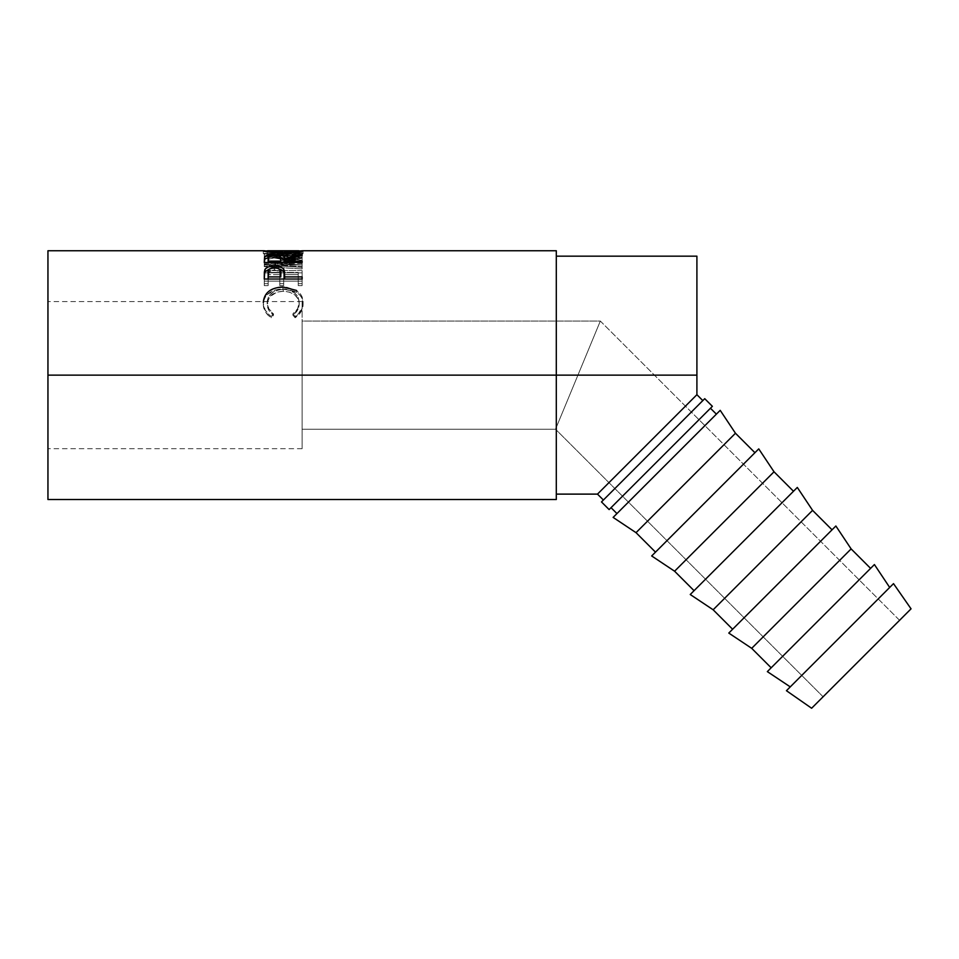 <?xml version="1.0" encoding="UTF-8"?>
<svg xmlns="http://www.w3.org/2000/svg" width="959" height="959" viewBox="0 0 959 959"><rect width="100%" height="100%" fill="white"/><g stroke="black" fill="none" stroke-linecap="round" stroke-linejoin="round"><path stroke-width="0.72" stroke-dasharray="4.79 3.6" d="M302.121 375.137L302.121 448.68L302.121 375.137L47.95 375.137L302.121 375.137L47.95 375.137L47.95 448.68L47.95 250.755L47.95 448.68L47.95 375.137L556.304 375.137L556.304 256.161L556.304 375.137L47.95 375.137L302.121 375.137L302.121 301.582L302.121 448.68L302.121 321.049L600.334 321.049L555.525 429.212L302.121 429.212L302.121 321.049L302.121 429.212L555.525 429.212L600.334 321.049L899.578 620.305L823.098 696.773L555.525 429.212L823.098 696.773L911.05 608.833L811.626 708.245L899.578 620.305L600.334 321.049L555.525 429.212L600.334 321.049L302.121 321.049L302.121 375.137M604.781 486.8L696.905 394.688L696.905 375.137L556.304 375.137L696.905 375.137L696.905 256.161L696.905 394.688L604.721 486.872M702.815 400.598L699.027 404.374M556.304 250.755L556.304 499.519L556.304 250.755M297.302 251.126L283.181 251.702L297.302 251.126M281.203 251.69L283.181 251.702L283.181 254.387L263.377 253.488L273.95 255.382L290.985 255.514L303.008 253.476L283.181 254.387L303.092 253.536C302.061 254.483 295.48 255.226 283.361 255.789C271.205 255.262 264.516 254.507 263.293 253.536L263.293 250.838L263.293 253.536L283.181 254.387L283.181 251.702L267.177 250.97L281.203 251.69M274.885 263.317L302.121 257.767L274.825 253.943L302.121 253.176L302.121 252.553L264.264 253.5L295.324 257.887L264.264 264.216L302.121 266.578L302.121 264.96L274.885 263.317L274.885 265.751L302.121 267.345L302.121 268.94L264.264 266.626L295.324 260.428L264.264 256.149L302.121 255.214L302.121 255.837L274.825 256.58L302.121 260.321L274.885 265.751L302.121 260.56L302.121 258.019L274.885 263.317L302.121 264.96L302.121 267.345L274.885 265.751L274.885 263.317M302.121 270.582L264.264 270.582L264.264 283.624L268.148 283.624L268.148 272.464L279.8 272.464L279.8 283.624L283.684 283.624L283.684 272.464L298.237 272.464L298.237 283.624L302.121 283.624L302.121 270.582L302.121 285.614L298.237 285.614L298.237 274.694L283.684 274.694L283.684 285.614L279.8 285.614L279.8 274.694L268.148 274.694L268.148 285.614L264.264 285.614L264.264 272.859L302.121 272.859L264.264 272.859L264.264 270.582L302.121 270.582L302.121 285.614L302.121 270.582M270.27 315.835L271.217 316.482L273.495 313.869L268.736 308.606L267.249 300.994L269.743 295.012L274.106 291.464L280.016 289.63L284.859 289.462L289.594 290.325L294.833 293.13L298.177 297.386L299.208 302.493L297.614 308.69L292.903 313.869L295.156 316.482L298.585 313.617L302.624 306.389L303.008 300.742L301.558 295.72L296.475 290.433L286.621 287.185L275.257 288.036L268.82 291.296L264.612 296.319L263.317 303.44L265.235 310.165L270.27 315.835M790.264 686.884L889.688 587.459L790.264 686.884M771.168 667.8L870.592 568.375L771.168 667.8M732.616 629.248L832.04 529.824L732.616 629.248M694.064 590.684L793.489 491.26L694.064 590.684M655.5 552.132L754.925 452.708L655.5 552.132M710.463 408.246L609.133 509.577L709.504 409.193M616.949 513.58L716.373 414.156L616.949 513.58M720.197 410.332L613.125 517.404L720.197 410.332M716.373 414.156L617.908 512.621L716.373 414.156M735.457 433.24L636.033 532.665L735.457 433.24M758.749 448.884L651.676 555.956L758.749 448.884M754.925 452.708L656.459 551.173L754.925 452.708M774.021 471.792L674.597 571.216L774.021 471.792M797.313 487.436L690.24 594.508L797.313 487.436M793.489 491.26L695.011 589.737L793.489 491.26M812.573 510.356L713.148 609.78L812.573 510.356M728.792 633.072L835.864 526L728.792 633.072M851.124 548.908L751.7 648.332L851.124 548.908M832.04 529.824L733.575 628.289L832.04 529.824M874.416 564.551L767.344 671.624L874.416 564.551M870.592 568.375L772.127 666.841L870.592 568.375M893.512 583.635L786.44 690.708L893.512 583.635M889.688 587.459L791.223 685.937L889.688 587.459M601.485 501.929L704.733 398.68L601.485 501.929M604.35 499.064L643.405 460.008L604.35 499.064M298.932 250.755L267.477 250.755M299.208 250.838L299.208 253.536L283.169 254.015L283.169 251.33L283.169 254.015L267.177 253.536L267.177 250.838L267.177 253.536C268.064 254.243 273.447 254.794 283.349 255.178L283.349 252.517L283.349 255.178C293.142 254.794 298.429 254.243 299.208 253.536L299.208 250.838M274.382 255.394L274.382 257.995C269.527 258.235 267.453 259.23 268.148 260.98L268.148 258.45L268.148 260.98L269.059 258.93L274.382 257.995L274.382 255.394M268.148 263.581L268.148 260.98L268.148 263.581L280.771 263.581L280.795 262.49L280.771 263.581L268.148 263.581L268.148 262.49L268.148 263.581M280.819 261.04C281.502 259.254 279.357 258.235 274.382 257.995L279.824 258.942L280.819 261.04M274.442 267.681L274.442 270.018C269.587 270.474 267.489 272.14 268.148 275.041L268.148 272.812L268.148 275.041L269.107 271.625L274.442 270.018L274.442 267.681M268.148 279.045L268.148 275.041L268.148 279.045L280.771 279.033L268.148 279.045M280.855 275.209C281.514 272.224 279.381 270.486 274.442 270.018L279.86 271.685L280.855 275.209M296.475 290.433L296.475 292.279L296.475 290.433C301.018 293.478 303.236 297.506 303.092 302.505C303.104 308.079 300.455 312.73 295.156 316.482L292.903 313.869C297.062 310.752 299.16 306.952 299.208 302.493C298.645 294.389 293.322 290.026 283.229 289.414C273.231 290.002 267.885 294.293 267.177 302.301C267.177 306.868 269.275 310.728 273.495 313.869L273.495 315.199L271.217 317.753L267.753 314.972L263.761 307.851L263.377 302.493L264.612 298.033L267.117 294.593L275.257 289.93L284.811 288.947L295.036 291.476L299.436 294.605L301.558 297.458L303.092 304.087L301.126 311.591L295.156 317.753L292.903 315.199L297.614 310.141L298.824 307.144L299.16 302.78L298.177 299.076L294.833 294.916L289.594 292.159L283.229 291.284L276.923 292.147L269.743 296.763L267.249 302.612L268.736 310.057L273.495 315.199C269.263 312.119 267.153 308.342 267.177 303.883C267.885 296.055 273.243 291.86 283.229 291.284C293.322 291.872 298.645 296.139 299.208 304.075C299.16 308.438 297.062 312.154 292.903 315.199L295.156 317.753C300.455 314.084 303.104 309.529 303.092 304.087C303.224 299.172 301.018 295.24 296.475 292.279L282.977 288.899C270.726 289.486 264.157 294.533 263.293 304.051C263.269 309.541 265.907 314.108 271.217 317.753L271.217 316.482C265.895 312.742 263.257 308.067 263.293 302.469L263.329 301.582M264.672 253.488L263.617 253.452M302.756 253.452L301.653 253.488M299.148 253.488L283.349 255.178L267.177 253.536L299.148 253.488M298.069 253.464L298.932 253.464M267.477 253.464L268.364 253.464M264.264 262.011L264.264 264.948L302.121 264.948L302.121 263.581L284.655 263.581L284.655 262.526L302.121 258.079L302.121 257.024L284.655 261.028L302.121 257.024L302.121 254.399L302.121 258.079L284.655 262.526L284.655 260.021L284.655 263.581L302.121 263.581L302.121 261.1L302.121 264.948L264.264 264.948L264.264 262.49M269.575 257.42L274.394 257.144L269.575 257.42M275.593 257.156L280.747 257.671L275.593 257.156M264.264 276.683L264.264 281.119L302.121 281.119L302.121 279.045L284.655 279.045L284.655 275.269L284.655 279.045L302.121 279.045L302.121 276.911L302.121 281.119L264.264 281.119L264.264 276.683M269.695 268.868L274.418 268.376L269.695 268.868M275.377 268.388L279.273 268.892L275.377 268.388M47.95 499.519L47.95 301.582L47.95 499.519M282.977 286.981L282.977 288.899L282.977 286.981M303.092 302.505L303.092 304.087L303.092 302.505M295.156 316.482L295.156 317.753L295.156 316.482M292.903 313.869L292.903 315.199L292.903 313.869M299.208 302.493L299.208 304.075L299.208 302.493M283.229 289.414L283.229 291.284L283.229 289.414M267.177 302.301L267.177 303.883L267.177 302.301M273.495 313.869L271.217 316.482L271.217 317.753L273.495 315.199L273.495 313.869M298.237 283.624L298.237 285.614L302.121 285.614L302.121 283.624L298.237 283.624L298.237 272.464L298.237 283.624M283.684 272.464L283.684 274.694L298.237 274.694L298.237 272.464L283.684 272.464L283.684 285.614L283.684 272.464M279.8 283.624L279.8 285.614L283.684 285.614L283.684 283.624L279.8 283.624L279.8 272.464L279.8 283.624M268.148 272.464L268.148 274.694L279.8 274.694L279.8 272.464L268.148 272.464L268.148 285.614L268.148 272.464M264.264 283.624L264.264 285.614L268.148 285.614L268.148 283.624L264.264 283.624L264.264 270.582L264.264 283.624M302.121 267.345L302.121 264.96L302.121 267.345M302.121 268.94L302.121 266.578L264.264 264.216L264.264 266.626L302.121 268.94M264.264 266.626L264.264 263.989L264.264 266.626M264.264 266.41L264.264 263.989L295.324 257.887L295.324 260.428L264.264 266.41M295.324 260.428L295.324 257.887L264.264 253.608L264.264 256.245L295.324 260.428M264.264 256.245L264.264 253.5L264.264 256.245M264.264 256.149L264.264 253.5L302.121 252.553L302.121 255.214L264.264 256.149M302.121 255.214L302.121 252.553L302.121 255.214M274.825 256.58L302.121 255.837L302.121 253.176L274.825 253.943L274.825 256.58L274.825 253.943L302.121 257.767L302.121 260.321L274.825 256.58M302.121 260.321L302.121 257.767L302.121 260.321M283.361 253.14L283.361 255.789L283.361 253.14M303.092 250.826L303.092 253.536L303.092 250.826M302.121 262.49L302.121 264.948L302.121 262.49M284.655 262.49L284.655 263.581L284.655 262.49M302.121 255.478L302.121 258.079L302.121 255.478M274.394 254.519L274.394 257.144L274.394 254.519M302.121 279.033L302.121 281.119L302.121 279.033M274.418 267.681L274.418 268.376L274.418 267.681M302.121 429.212L302.121 385.686L302.121 429.212M302.121 448.68L47.95 448.68M263.785 253.452L267.801 253.452M302.636 253.452L298.633 253.452M302.121 301.582L47.95 301.582"/><path stroke-width="1.44" d="M556.304 494.113L597.481 494.113L603.391 500.023L597.481 494.113L696.905 394.688L696.905 256.161L696.905 375.137L556.304 375.137L696.905 375.137L696.905 394.688L702.815 400.598L696.905 394.688L604.721 486.872M47.95 499.519L47.95 375.137L47.95 499.519L556.304 499.519L556.304 375.137L47.95 375.137L47.95 250.755L47.95 375.137L556.304 375.137L556.304 250.755L302.636 250.755M269.695 268.868L264.84 271.96L264.84 269.671C266.29 267.249 269.491 266.027 274.418 266.003L274.418 268.376L274.418 266.003C279.465 266.015 282.665 267.297 284.032 269.827L284.655 277.439L284.032 269.827L284.655 276.911L302.121 276.911L302.121 279.033L264.264 279.033L264.36 271.96L265.355 268.856L268.316 266.926L274.418 266.003L280.651 266.962L282.809 268.22L284.391 271.097L284.655 276.911L302.121 276.911L302.121 279.033L264.264 279.033L264.84 269.671L264.264 276.683L264.84 271.96L269.671 268.868M302.121 255.478L302.121 254.399L302.121 255.478L284.655 260.021L284.655 261.1L302.121 261.1L302.121 262.49L264.264 262.49L264.588 256.94L268.196 255.034L279.033 254.782L283.648 256.221L284.655 258.498L302.121 254.399L302.121 255.478L284.655 260.021L284.655 261.1L302.121 261.1L302.121 262.49L264.264 262.49L264.78 259.182L264.264 262.011M263.389 250.934L267.177 250.97L263.293 250.838C264.516 251.833 271.205 252.601 283.361 253.14L272.26 252.553L263.389 250.934M285.314 253.116L283.361 253.14C295.48 252.565 302.061 251.797 303.092 250.826L285.314 253.116M303.008 250.778L299.208 250.97L303.008 250.778M301.653 250.79L302.744 250.755M263.629 250.755L264.684 250.79M601.485 501.929L609.133 509.577L712.381 406.328L704.733 398.68L601.485 501.929L609.133 509.577L712.381 406.328L704.733 398.68L601.485 501.929M786.44 690.708L811.626 708.245L911.05 608.833L893.512 583.635L786.44 690.708L893.512 583.635L911.05 608.833L851.64 668.243L811.626 708.245L786.44 690.708M767.344 671.624L790.264 686.884L767.344 671.624L874.416 564.551L767.344 671.624M889.688 587.459L874.416 564.551L889.688 587.459M751.7 648.332L771.168 667.8L751.7 648.332L851.124 548.908L751.7 648.332L728.792 633.072L751.7 648.332M870.592 568.375L851.124 548.908L835.864 526L728.792 633.072L835.864 526L851.124 548.908L870.592 568.375M713.148 609.78L732.616 629.248L713.148 609.78L812.573 510.356L713.148 609.78L690.24 594.508L713.148 609.78M832.04 529.824L812.573 510.356L797.313 487.436L690.24 594.508L797.313 487.436L812.573 510.356L832.04 529.824M674.597 571.216L694.064 590.684L674.597 571.216L774.021 471.792L674.597 571.216L651.676 555.956L674.597 571.216M793.489 491.26L774.021 471.792L758.749 448.884L651.676 555.956L758.749 448.884L774.021 471.792L793.489 491.26M636.033 532.665L655.5 552.132L636.033 532.665L735.457 433.24L636.033 532.665L613.125 517.404L636.033 532.665M754.925 452.708L735.457 433.24L720.197 410.332L613.125 517.404L720.197 410.332L735.457 433.24L754.925 452.708M611.039 507.671L616.949 513.58L611.039 507.671M716.373 414.156L710.463 408.246L716.373 414.156M709.504 409.193L710.463 408.246M699.027 404.374L702.815 400.598M268.364 250.755L273.914 252.049L283.349 252.517L294.689 251.797L298.069 250.755M280.771 261.1L280.388 256.844L277.607 255.645L269.059 256.353L268.148 261.1L280.771 261.1L268.148 261.1L268.148 262.49L268.148 258.45C267.441 256.664 269.515 255.645 274.382 255.394C279.369 255.645 281.514 256.688 280.819 258.51L280.771 261.1M280.771 276.911L280.424 270.222L277.619 268.124L272.824 267.789L269.107 269.323L268.148 276.911L280.771 276.911L268.148 276.911L268.148 279.033L268.148 272.812C267.489 269.875 269.587 268.16 274.442 267.681C279.381 268.184 281.526 269.947 280.855 272.979L280.771 276.911M299.208 250.838L299.208 251.833L299.208 250.838C298.441 251.558 293.154 252.121 283.349 252.517C273.459 252.121 268.064 251.558 267.177 250.838L299.208 250.838M267.177 251.833L267.177 250.838L267.177 251.833M283.349 253.14L283.349 252.517L283.349 253.14M280.819 261.04L280.819 258.498M280.855 275.209L280.855 272.967M264.996 258.954L268.22 257.647L264.996 258.954M282.581 258.211L280.747 257.671L284.655 261.028L282.581 258.211M280.651 269.311L284.032 272.116L280.651 269.311M263.293 302.469C264.145 292.759 270.702 287.604 282.977 286.981L296.475 290.433M284.655 261.1L284.655 262.49L284.655 261.1M302.121 254.399L284.655 258.498L284.655 261.028L284.655 258.498C285.147 255.981 281.73 254.662 274.394 254.519L274.394 255.394L274.394 254.519C269.335 254.519 266.134 255.214 264.78 256.616L264.264 262.49M284.655 276.911L284.655 279.033L284.655 276.911M556.304 499.519L556.304 250.755M597.481 494.113L604.757 486.836M556.304 256.161L696.905 256.161M47.95 250.755L263.785 250.755M267.801 250.755L298.633 250.755"/></g></svg>
